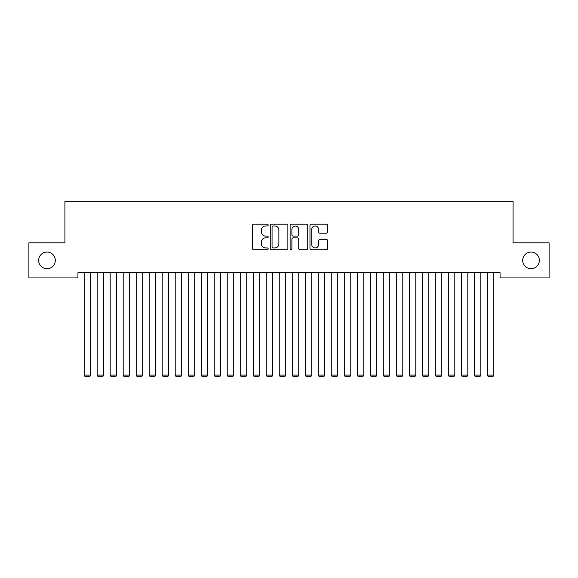 <?xml version="1.0" encoding="UTF-8"?>
<svg xmlns="http://www.w3.org/2000/svg" width="578" height="578" viewBox="0 0 578 578"><rect width="100%" height="100%" fill="white"/><g stroke="black" fill="none" stroke-linecap="round" stroke-linejoin="round"><path stroke-width="0.87" d="M268.192 225.095A0.896 0.896 0 0 0 267.296 224.199L253.735 224.199A1.279 1.279 0 0 0 252.456 225.478L252.456 248.453A1.279 1.279 0 0 0 253.735 249.732L267.296 249.732A0.896 0.896 0 0 0 268.192 248.836A0.896 0.896 0 0 0 267.296 247.948L265.54 247.948A4.082 4.082 0 0 1 261.458 243.858L261.458 241.944A4.082 4.082 0 0 1 265.54 237.861L267.296 237.861A0.896 0.896 0 0 0 268.192 236.966A0.896 0.896 0 0 0 267.296 236.077L265.54 236.077A4.082 4.082 0 0 1 261.458 231.988L261.458 230.073A4.082 4.082 0 0 1 265.54 225.991L267.296 225.991A0.896 0.896 0 0 0 268.192 225.095M522.7 260.375A8.323 8.323 0 0 0 531.023 268.698A8.323 8.323 0 0 0 539.346 260.375A8.323 8.323 0 0 0 531.023 252.051A8.323 8.323 0 0 0 522.7 260.375M38.654 260.375A8.323 8.323 0 0 0 46.977 268.698A8.323 8.323 0 0 0 55.3 260.375A8.323 8.323 0 0 0 46.977 252.051A8.323 8.323 0 0 0 38.654 260.375M326.31 233.201A1.279 1.279 0 0 0 327.582 231.923L327.582 225.478A1.279 1.279 0 0 0 326.31 224.199L311.246 224.199A1.279 1.279 0 0 0 309.967 225.478L309.967 248.453A1.279 1.279 0 0 0 311.246 249.732L326.31 249.732A1.279 1.279 0 0 0 327.582 248.453L327.582 240.672A1.279 1.279 0 0 0 326.31 239.393L319.858 239.393A1.279 1.279 0 0 0 318.586 240.672L318.586 244.53A3.417 3.417 0 0 1 315.169 247.948A3.417 3.417 0 0 1 311.752 244.53L311.752 229.401A3.417 3.417 0 0 1 315.169 225.991A3.417 3.417 0 0 1 318.586 229.401L318.586 231.923A1.279 1.279 0 0 0 319.858 233.201L326.31 233.201M500.071 272.729L77.929 272.729L77.929 277.931L28.9 277.931L28.9 242.818L64.924 242.818L64.924 201.202L513.076 201.202L513.076 242.818L549.1 242.818L549.1 277.931L500.071 277.931L500.071 272.729M287.88 225.478A1.279 1.279 0 0 0 286.609 224.199L271.544 224.199A1.279 1.279 0 0 0 270.266 225.478L270.266 248.453A1.279 1.279 0 0 0 271.544 249.732L286.609 249.732A1.279 1.279 0 0 0 287.88 248.453L287.88 225.478M291.391 224.199L306.456 224.199A1.279 1.279 0 0 1 307.734 225.478L307.734 248.453A1.279 1.279 0 0 1 306.456 249.732L300.011 249.732A1.279 1.279 0 0 1 298.732 248.453L298.732 239.14A1.279 1.279 0 0 0 297.46 237.861L293.183 237.861A1.279 1.279 0 0 0 291.904 239.14L291.904 248.836A0.896 0.896 0 0 1 291.009 249.732A0.896 0.896 0 0 1 290.12 248.836L290.12 225.478A1.279 1.279 0 0 1 291.391 224.199M272.946 225.991A0.896 0.896 0 0 0 272.057 226.879L272.057 247.052A0.896 0.896 0 0 0 272.946 247.948L274.796 247.948A4.082 4.082 0 0 0 278.885 243.858L278.885 230.073A4.082 4.082 0 0 0 274.796 225.991L272.946 225.991M298.732 229.466A3.417 3.417 0 0 0 295.322 226.056A3.417 3.417 0 0 0 291.904 229.466L291.904 234.798A1.279 1.279 0 0 0 293.183 236.077L297.46 236.077A1.279 1.279 0 0 0 298.732 234.798L298.732 229.466M90.674 272.729L90.674 375.108L84.171 375.108L84.171 272.729M90.674 375.108L89.698 376.798L85.147 376.798L84.171 375.108M103.679 272.729L103.679 375.108L97.176 375.108L97.176 272.729M103.679 375.108L102.703 376.798L98.152 376.798L97.176 375.108M116.684 272.729L116.684 375.108L110.181 375.108L110.181 272.729M116.684 375.108L115.708 376.798L111.157 376.798L110.181 375.108M129.689 272.729L129.689 375.108L123.186 375.108L123.186 272.729M129.689 375.108L128.713 376.798L124.162 376.798L123.186 375.108M142.694 272.729L142.694 375.108L136.191 375.108L136.191 272.729M142.694 375.108L141.718 376.798L137.167 376.798L136.191 375.108M155.699 272.729L155.699 375.108L149.196 375.108L149.196 272.729M155.699 375.108L154.723 376.798L150.172 376.798L149.196 375.108M168.704 272.729L168.704 375.108L162.201 375.108L162.201 272.729M168.704 375.108L167.728 376.798L163.177 376.798L162.201 375.108M181.709 272.729L181.709 375.108L175.206 375.108L175.206 272.729M181.709 375.108L180.733 376.798L176.182 376.798L175.206 375.108M194.714 272.729L194.714 375.108L188.211 375.108L188.211 272.729M194.714 375.108L193.738 376.798L189.187 376.798L188.211 375.108M207.719 272.729L207.719 375.108L201.216 375.108L201.216 272.729M207.719 375.108L206.743 376.798L202.192 376.798L201.216 375.108M220.724 272.729L220.724 375.108L214.221 375.108L214.221 272.729M220.724 375.108L219.748 376.798L215.197 376.798L214.221 375.108M233.729 272.729L233.729 375.108L227.226 375.108L227.226 272.729M233.729 375.108L232.753 376.798L228.202 376.798L227.226 375.108M246.734 272.729L246.734 375.108L240.231 375.108L240.231 272.729M246.734 375.108L245.758 376.798L241.207 376.798L240.231 375.108M259.739 272.729L259.739 375.108L253.236 375.108L253.236 272.729M259.739 375.108L258.763 376.798L254.212 376.798L253.236 375.108M272.744 272.729L272.744 375.108L266.241 375.108L266.241 272.729M272.744 375.108L271.768 376.798L267.217 376.798L266.241 375.108M285.749 272.729L285.749 375.108L279.246 375.108L279.246 272.729M285.749 375.108L284.773 376.798L280.222 376.798L279.246 375.108M298.754 272.729L298.754 375.108L292.251 375.108L292.251 272.729M298.754 375.108L297.778 376.798L293.227 376.798L292.251 375.108M311.759 272.729L311.759 375.108L305.256 375.108L305.256 272.729M311.759 375.108L310.783 376.798L306.232 376.798L305.256 375.108M324.764 272.729L324.764 375.108L318.261 375.108L318.261 272.729M324.764 375.108L323.788 376.798L319.237 376.798L318.261 375.108M337.769 272.729L337.769 375.108L331.266 375.108L331.266 272.729M337.769 375.108L336.793 376.798L332.242 376.798L331.266 375.108M350.774 272.729L350.774 375.108L344.271 375.108L344.271 272.729M350.774 375.108L349.798 376.798L345.247 376.798L344.271 375.108M363.779 272.729L363.779 375.108L357.276 375.108L357.276 272.729M363.779 375.108L362.803 376.798L358.252 376.798L357.276 375.108M376.784 272.729L376.784 375.108L370.281 375.108L370.281 272.729M376.784 375.108L375.808 376.798L371.257 376.798L370.281 375.108M389.789 272.729L389.789 375.108L383.286 375.108L383.286 272.729M389.789 375.108L388.813 376.798L384.262 376.798L383.286 375.108M402.794 272.729L402.794 375.108L396.291 375.108L396.291 272.729M402.794 375.108L401.818 376.798L397.267 376.798L396.291 375.108M415.799 272.729L415.799 375.108L409.296 375.108L409.296 272.729M415.799 375.108L414.823 376.798L410.272 376.798L409.296 375.108M428.804 272.729L428.804 375.108L422.301 375.108L422.301 272.729M428.804 375.108L427.828 376.798L423.277 376.798L422.301 375.108M441.809 272.729L441.809 375.108L435.306 375.108L435.306 272.729M441.809 375.108L440.833 376.798L436.282 376.798L435.306 375.108M454.814 272.729L454.814 375.108L448.311 375.108L448.311 272.729M454.814 375.108L453.838 376.798L449.287 376.798L448.311 375.108M467.819 272.729L467.819 375.108L461.316 375.108L461.316 272.729M467.819 375.108L466.843 376.798L462.292 376.798L461.316 375.108M480.824 272.729L480.824 375.108L474.321 375.108L474.321 272.729M480.824 375.108L479.848 376.798L475.297 376.798L474.321 375.108M493.829 272.729L493.829 375.108L487.326 375.108L487.326 272.729M493.829 375.108L492.853 376.798L488.302 376.798L487.326 375.108"/></g></svg>
